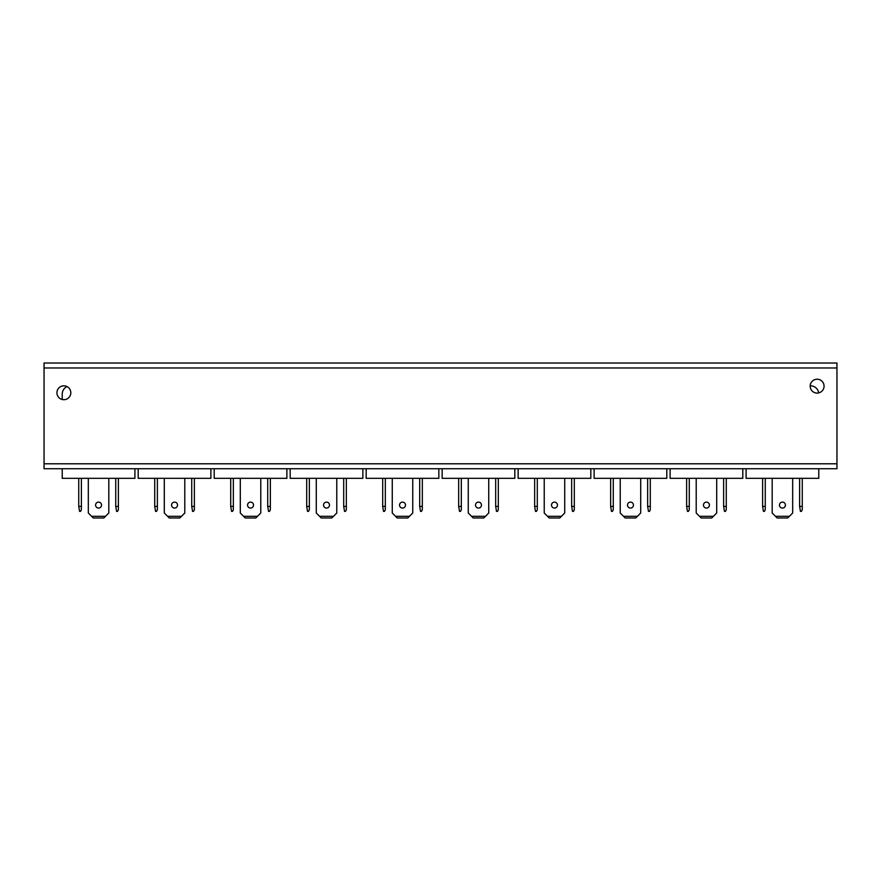 <?xml version="1.0" encoding="UTF-8"?>
<svg xmlns="http://www.w3.org/2000/svg" width="881" height="881" viewBox="0 0 881 881"><rect width="100%" height="100%" fill="white"/><g stroke="black" fill="none" stroke-linecap="round" stroke-linejoin="round"><path stroke-width="1.32" d="M836.95 364.481L836.95 363.027L44.05 363.027L44.05 468.747L836.95 468.747L836.95 364.481M63.873 399.699A6.938 6.938 0 0 1 56.935 392.761A6.938 6.938 0 0 1 63.873 385.823A6.938 6.938 0 0 1 70.81 392.761A6.938 6.938 0 0 1 63.873 399.699M817.128 393.091A6.938 6.938 0 0 1 810.19 386.153A6.938 6.938 0 0 1 817.128 379.215A6.938 6.938 0 0 1 824.065 386.153A6.938 6.938 0 0 1 817.128 393.091M112.724 363.027L160.397 363.027M264.696 363.027L312.37 363.027M416.669 363.027L464.342 363.027M568.641 363.027L616.304 363.027M720.614 363.027L768.276 363.027M44.05 363.027L84.4 363.027M188.699 363.027L236.383 363.027M340.683 363.027L388.345 363.027M492.655 363.027L540.317 363.027M644.628 363.027L692.29 363.027M796.6 363.027L836.95 363.027M62.221 399.5L62.221 394.082A8.259 8.259 0 0 1 67.022 386.583M101.535 505.088A2.973 2.973 0 0 1 98.562 508.062A2.973 2.973 0 0 1 95.588 505.088A2.973 2.973 0 0 1 98.562 502.115A2.973 2.973 0 0 1 101.535 505.088M108.803 478.328L108.803 513.017L103.848 517.973L93.276 517.973L88.32 513.017L88.32 478.328M105.5 516.321L91.624 516.321M81.382 509.714L81.382 506.41L78.739 506.41L79.565 511.365L80.556 511.365L81.382 509.714M81.382 478.328L81.382 506.41M78.739 478.328L78.739 506.41M118.384 509.714L118.384 506.41L115.741 506.41L116.567 511.365L117.558 511.365L118.384 509.714M118.384 478.328L118.384 506.41M115.741 478.328L115.741 506.41M134.903 468.747L134.903 478.328L62.221 478.328L62.221 468.747M177.522 505.088A2.973 2.973 0 0 1 174.548 508.062A2.973 2.973 0 0 1 171.575 505.088A2.973 2.973 0 0 1 174.548 502.115A2.973 2.973 0 0 1 177.522 505.088M184.79 478.328L184.79 513.017L179.834 517.973L169.262 517.973L164.306 513.017L164.306 478.328M181.486 516.321L167.61 516.321M157.369 509.714L157.369 506.41L154.726 506.41L155.552 511.365L156.543 511.365L157.369 509.714M157.369 478.328L157.369 506.41M154.726 478.328L154.726 506.41M194.371 509.714L194.371 506.41L191.728 506.41L192.554 511.365L193.545 511.365L194.371 509.714M194.371 478.328L194.371 506.41M191.728 478.328L191.728 506.41M210.889 468.747L210.889 478.328L138.207 478.328L138.207 468.747M253.508 505.088A2.973 2.973 0 0 1 250.534 508.062A2.973 2.973 0 0 1 247.561 505.088A2.973 2.973 0 0 1 250.534 502.115A2.973 2.973 0 0 1 253.508 505.088M260.776 478.328L260.776 513.017L255.82 517.973L245.248 517.973L240.293 513.017L240.293 478.328M257.472 516.321L243.596 516.321M233.355 509.714L233.355 506.41L230.712 506.41L231.538 511.365L232.529 511.365L233.355 509.714M233.355 478.328L233.355 506.41M230.712 478.328L230.712 506.41M270.357 509.714L270.357 506.41L267.714 506.41L268.54 511.365L269.531 511.365L270.357 509.714M270.357 478.328L270.357 506.41M267.714 478.328L267.714 506.41M286.876 468.747L286.876 478.328L214.193 478.328L214.193 468.747M329.494 505.088A2.973 2.973 0 0 1 326.521 508.062A2.973 2.973 0 0 1 323.547 505.088A2.973 2.973 0 0 1 326.521 502.115A2.973 2.973 0 0 1 329.494 505.088M336.762 478.328L336.762 513.017L331.807 517.973L321.235 517.973L316.279 513.017L316.279 478.328M333.459 516.321L319.583 516.321M309.341 509.714L309.341 506.41L306.698 506.41L307.524 511.365L308.515 511.365L309.341 509.714M309.341 478.328L309.341 506.41M306.698 478.328L306.698 506.41M346.343 509.714L346.343 506.41L343.7 506.41L344.526 511.365L345.517 511.365L346.343 509.714M346.343 478.328L346.343 506.41M343.7 478.328L343.7 506.41M362.862 468.747L362.862 478.328L290.179 478.328L290.179 468.747M405.48 505.088A2.973 2.973 0 0 1 402.507 508.062A2.973 2.973 0 0 1 399.534 505.088A2.973 2.973 0 0 1 402.507 502.115A2.973 2.973 0 0 1 405.48 505.088M412.749 478.328L412.749 513.017L407.793 517.973L397.221 517.973L392.265 513.017L392.265 478.328M409.445 516.321L395.569 516.321M385.327 509.714L385.327 506.41L382.684 506.41L383.51 511.365L384.501 511.365L385.327 509.714M385.327 478.328L385.327 506.41M382.684 478.328L382.684 506.41M422.329 509.714L422.329 506.41L419.686 506.41L420.512 511.365L421.503 511.365L422.329 509.714M422.329 478.328L422.329 506.41M419.686 478.328L419.686 506.41M438.848 468.747L438.848 478.328L366.166 478.328L366.166 468.747M481.466 505.088A2.973 2.973 0 0 1 478.493 508.062A2.973 2.973 0 0 1 475.52 505.088A2.973 2.973 0 0 1 478.493 502.115A2.973 2.973 0 0 1 481.466 505.088M488.735 478.328L488.735 513.017L483.779 517.973L473.207 517.973L468.252 513.017L468.252 478.328M485.431 516.321L471.555 516.321M461.314 509.714L461.314 506.41L458.671 506.41L459.497 511.365L460.488 511.365L461.314 509.714M461.314 478.328L461.314 506.41M458.671 478.328L458.671 506.41M498.316 509.714L498.316 506.41L495.673 506.41L496.499 511.365L497.49 511.365L498.316 509.714M498.316 478.328L498.316 506.41M495.673 478.328L495.673 506.41M514.834 468.747L514.834 478.328L442.152 478.328L442.152 468.747M557.453 505.088A2.973 2.973 0 0 1 554.479 508.062A2.973 2.973 0 0 1 551.506 505.088A2.973 2.973 0 0 1 554.479 502.115A2.973 2.973 0 0 1 557.453 505.088M564.721 478.328L564.721 513.017L559.765 517.973L549.193 517.973L544.238 513.017L544.238 478.328M561.417 516.321L547.542 516.321M537.3 509.714L537.3 506.41L534.657 506.41L535.483 511.365L536.474 511.365L537.3 509.714M537.3 478.328L537.3 506.41M534.657 478.328L534.657 506.41M574.302 509.714L574.302 506.41L571.659 506.41L572.485 511.365L573.476 511.365L574.302 509.714M574.302 478.328L574.302 506.41M571.659 478.328L571.659 506.41M590.821 468.747L590.821 478.328L518.138 478.328L518.138 468.747M633.439 505.088A2.973 2.973 0 0 1 630.466 508.062A2.973 2.973 0 0 1 627.492 505.088A2.973 2.973 0 0 1 630.466 502.115A2.973 2.973 0 0 1 633.439 505.088M640.707 478.328L640.707 513.017L635.752 517.973L625.18 517.973L620.224 513.017L620.224 478.328M637.404 516.321L623.528 516.321M613.286 509.714L613.286 506.41L610.643 506.41L611.469 511.365L612.46 511.365L613.286 509.714M613.286 478.328L613.286 506.41M610.643 478.328L610.643 506.41M650.288 509.714L650.288 506.41L647.645 506.41L648.471 511.365L649.462 511.365L650.288 509.714M650.288 478.328L650.288 506.41M647.645 478.328L647.645 506.41M666.807 468.747L666.807 478.328L594.124 478.328L594.124 468.747M709.425 505.088A2.973 2.973 0 0 1 706.452 508.062A2.973 2.973 0 0 1 703.478 505.088A2.973 2.973 0 0 1 706.452 502.115A2.973 2.973 0 0 1 709.425 505.088M716.693 478.328L716.693 513.017L711.738 517.973L701.166 517.973L696.21 513.017L696.21 478.328M713.39 516.321L699.514 516.321M689.272 509.714L689.272 506.41L686.629 506.41L687.455 511.365L688.446 511.365L689.272 509.714M689.272 478.328L689.272 506.41M686.629 478.328L686.629 506.41M726.274 509.714L726.274 506.41L723.631 506.41L724.457 511.365L725.448 511.365L726.274 509.714M726.274 478.328L726.274 506.41M723.631 478.328L723.631 506.41M742.793 468.747L742.793 478.328L670.111 478.328L670.111 468.747M810.201 385.823L810.52 385.823A8.259 8.259 0 0 1 818.691 392.915M785.412 505.088A2.973 2.973 0 0 1 782.438 508.062A2.973 2.973 0 0 1 779.465 505.088A2.973 2.973 0 0 1 782.438 502.115A2.973 2.973 0 0 1 785.412 505.088M792.68 478.328L792.68 513.017L787.724 517.973L777.152 517.973L772.197 513.017L772.197 478.328M789.376 516.321L775.5 516.321M765.259 509.714L765.259 506.41L762.616 506.41L763.442 511.365L764.433 511.365L765.259 509.714M765.259 478.328L765.259 506.41M762.616 478.328L762.616 506.41M802.261 509.714L802.261 506.41L799.618 506.41L800.444 511.365L801.435 511.365L802.261 509.714M802.261 478.328L802.261 506.41M799.618 478.328L799.618 506.41M818.779 468.747L818.779 478.328L746.097 478.328L746.097 468.747M836.95 463.791L44.05 463.791M44.05 367.983L836.95 367.983"/></g></svg>
